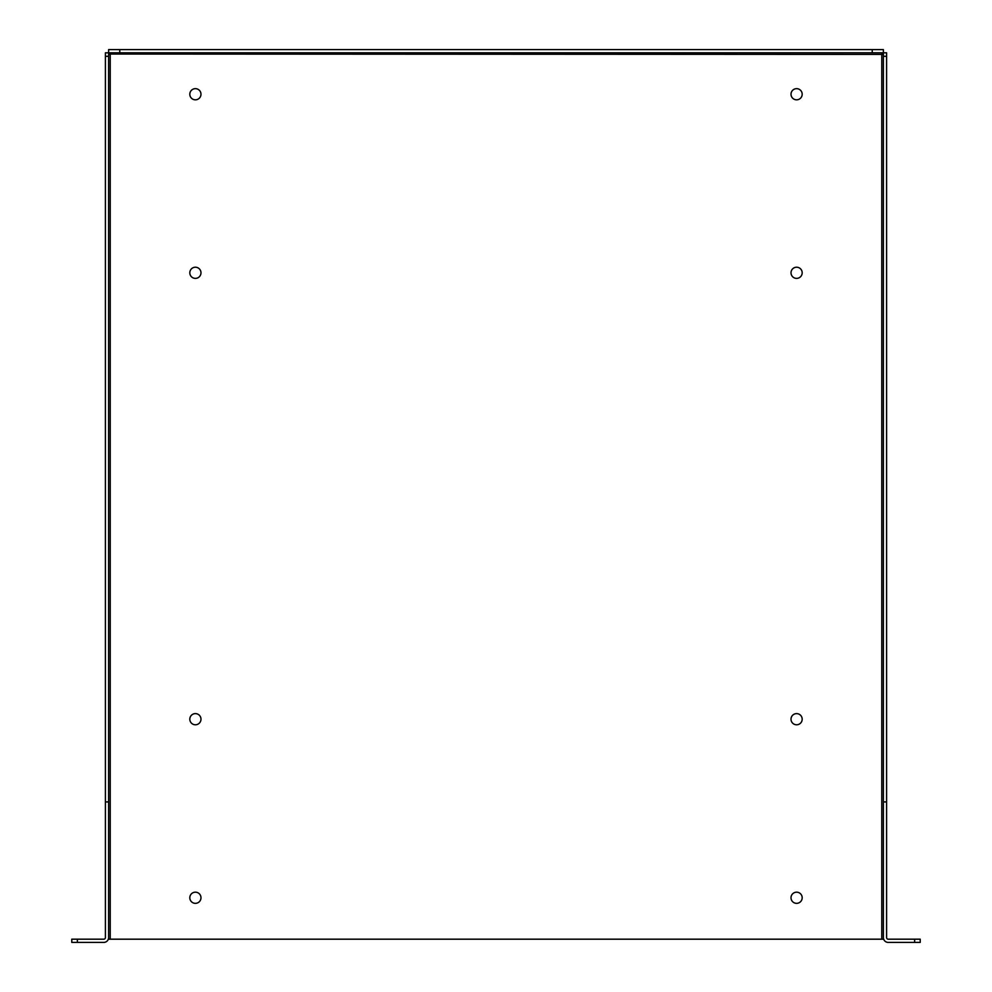 <?xml version="1.0" encoding="UTF-8"?>
<svg xmlns="http://www.w3.org/2000/svg" width="992" height="992" viewBox="0 0 992 992"><rect width="100%" height="100%" fill="white"/><g stroke="black" fill="none" stroke-linecap="round" stroke-linejoin="round"><path stroke-width="1.49" d="M108.339 939.188L883.661 939.188M200.979 719.2A5.58 5.58 0 0 1 192.609 724.036A5.58 5.58 0 0 1 192.609 714.364A5.58 5.58 0 0 1 200.979 719.2M802.181 272.8A5.58 5.58 0 0 1 793.811 277.636A5.58 5.58 0 0 1 793.811 267.964A5.58 5.58 0 0 1 802.181 272.8M802.181 719.2A5.58 5.58 0 0 1 793.811 724.036A5.58 5.58 0 0 1 793.811 714.364A5.58 5.58 0 0 1 802.181 719.2M200.979 272.8A5.58 5.58 0 0 1 192.609 277.636A5.58 5.58 0 0 1 192.609 267.964A5.58 5.58 0 0 1 200.979 272.8M200.979 897.76A5.58 5.58 0 0 1 192.609 902.596A5.58 5.58 0 0 1 192.609 892.924A5.58 5.58 0 0 1 200.979 897.76M200.979 94.24A5.58 5.58 0 0 1 192.609 99.076A5.58 5.58 0 0 1 192.609 89.404A5.58 5.58 0 0 1 200.979 94.24M802.181 897.76A5.58 5.58 0 0 1 793.811 902.596A5.58 5.58 0 0 1 793.811 892.924A5.58 5.58 0 0 1 802.181 897.76M802.181 94.24A5.58 5.58 0 0 1 793.811 99.076A5.58 5.58 0 0 1 793.811 89.404A5.58 5.58 0 0 1 802.181 94.24M108.698 54.535L109.988 54.188L108.612 53.766L110.224 54.424L110.224 939.188M108.612 939.188L108.612 937.576A4.824 4.824 0 0 1 103.788 942.4L71.784 942.4L71.784 939.188L103.788 939.188A1.612 1.612 0 0 0 105.4 937.576L105.4 801.92L108.612 801.92L108.612 937.576M882.173 54.039L882.434 52.812L881.776 54.424L883.302 54.535M109.988 54.188L109.566 52.812L109.988 54.188M105.4 801.92L105.4 52.812L883.388 52.812L883.388 939.188M882.012 54.188L883.388 53.766L882.012 54.188M109.827 54.039L881.776 54.424L881.776 939.188M119.772 52.812L119.772 49.6L108.612 49.6L108.612 801.92M881.665 52.898L882.161 54.027M110.335 52.898L109.839 54.027M119.772 49.6L883.388 49.6L883.388 52.812L886.6 52.812L886.6 937.576A1.612 1.612 0 0 0 888.212 939.188L914.636 939.188L914.636 942.4L888.212 942.4A4.824 4.824 0 0 1 883.388 937.576M105.4 56.308L108.612 56.308M883.388 801.92L886.6 801.92M883.388 56.308L886.6 56.308M914.636 942.4L920.216 942.4L920.216 939.188L914.636 939.188M77.364 942.4L77.364 939.188M872.228 49.6L872.228 52.812"/></g></svg>
